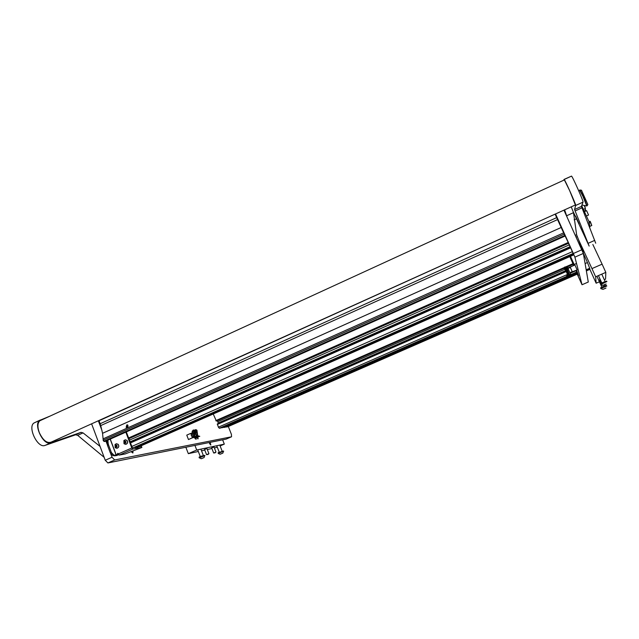 <?xml version="1.0" encoding="UTF-8"?>
<svg xmlns="http://www.w3.org/2000/svg" width="639" height="639" viewBox="0 0 639 639"><rect width="100%" height="100%" fill="white"/><g stroke="black" fill="none" stroke-linecap="round" stroke-linejoin="round"><path stroke-width="0.96" d="M582.6 251.542L583.056 251.343L576.618 234.745L573.518 212.659L571.25 206.836M567.12 217.196L564.604 209.848M586.187 269.802L589.693 268.268L587.441 262.533L585.108 263.556M589.693 268.268L589.893 269.354M583.056 251.343L583.407 253.403L587.441 262.533M110.755 453.858L112.033 457.252L114.677 459.968L231.43 436.82L226.126 439.121L231.542 436.78L231.414 434.376L228.323 426.509M114.677 459.968L107.911 462.948L226.126 439.121M107.911 462.948L105.243 460.256L112.033 457.252M91.609 423.825L105.243 460.256M98.334 420.781L101.976 430.486M105.93 441.022L107.232 444.48M563.941 210.143L583.359 253.427L588.287 282.031L582.025 284.746L588.287 282.023M555.539 213.945L573.335 253.515L581.817 249.769M583.407 253.403L574.9 257.158L582.025 284.746L577.233 274.163M574.9 257.158L573.335 253.515M118.55 454.712L119.15 455.096M116.554 455.591L118.574 454.696L116.554 455.591L114.054 455.559M570.323 247.293L568.534 243.307M568.598 243.283L128.886 438.705L568.598 243.283L563.127 231.757M563.127 231.078L563.39 231.637M563.047 231.11L561.274 227.157M561.338 227.125L555.794 215.67M555.882 214.968L556.138 215.511M555.802 215L555.363 214.025M573.566 254.961L138.903 446.781L573.566 254.961L573.447 254.522L138.367 446.581M573.199 253.947L573.447 254.522M570.403 247.261L130.284 442.388L570.403 247.261L573.279 253.907M576.705 272.342L577.081 273.5L570.212 276.495L577.081 273.5M577.041 273.516L577.265 274.147L227.46 426.876L577.265 274.147M569.78 256.63L569.988 257.102M573.095 264.019L573.702 265.512M576.314 271.2L576.753 272.326L569.756 275.377L576.753 272.326M220.399 428.074L569.437 275.521L220.399 428.074L219.321 428.258L218.402 427.179L217.308 423.961L565.978 271.104L217.308 423.961M217.26 420.638L218.474 423.449M216.373 421.029L564.229 268.236L216.373 421.029L213.234 413.976M226.134 426.788L227.46 426.876M224.944 427.307L569.932 276.623L224.944 427.307L221.621 427.547M137.601 448.993L139.046 448.538L137.601 448.993M117.927 453.331L119.237 455.088L125.124 453.97L141.874 447.46L132.856 449.081L131.81 447.979L125.819 432.14M141.794 447.444L141.371 446.341L138.391 446.877M118.231 454.129L113.039 455.751L110.371 453.019L107.488 445.343L106.889 440.591M107.128 443.801L108.151 443.346L107.911 440.135M108.151 443.346L108.51 444.888L107.488 445.343M110.371 453.019L111.394 452.564L108.51 444.888M111.394 452.564L114.062 455.295L113.039 455.751M110.172 439.129L116.106 454.912L114.062 455.295M136.179 446.925L132.361 447.883L126.322 431.916M135.484 447.404L135.907 448.522M116.106 454.912L118.215 454.081M117.56 453.402L117.84 454.153M136.586 448.219L137.193 446.477M138.304 446.373L137.665 448.027M126.794 424.911L127.712 424.903L127.041 427.307L126.147 427.339L126.794 424.911M104.157 441.413L564.908 235.679L565.044 236.063L104.956 441.461L103.262 440.63L102.559 433.306L100.73 425.582L557.567 219.592L563.638 232.86L103.151 438.833M103.175 440.199L564.229 234.13L564.812 235.448L103.83 441.317M128.127 425.933L127.313 427.156M564.229 234.13L563.638 232.86M555.107 214.137L99.077 420.726L100.73 425.582M100.195 423.713L556.681 217.635L557.567 219.592M555.227 214.4L556.681 217.635M132.984 450.83L132.888 453.011L131.043 451.637M139.661 445.702L137.704 446.501L139.629 445.399M129.014 439.049L130.332 442.372M124.924 443.011L125.915 442.212L125.691 441.349L124.733 441.046L124.094 442.14L124.924 443.011M124.629 441.621L124.837 442.891M124.214 442.995C123.718 441.349 124.23 440.79 125.731 441.309C126.218 442.955 125.715 443.514 124.214 442.995M123.878 440.559L124.006 443.69L123.878 440.559L125.34 439.768L126.953 440.439C128.04 442.372 127.6 443.682 125.651 444.369L124.094 443.778M125.883 444.337C127.728 443.578 128.127 442.268 127.057 440.423L125.212 439.776M125.084 441.349L124.349 441.661M193.681 437.132L192.994 437.427L191.269 435.654L191.325 433.538M196.98 433.546L195.973 432.132L195.638 433.785C196.373 435.247 196.9 435.598 197.219 434.816L196.98 433.546M194.959 432.004L195.917 432.108M188.473 439.552L186.764 435.127L190.734 433.386L192.443 437.811L188.473 439.552L193.553 437.188M191.876 433.298L190.734 433.386M193.481 437.619L192.443 437.811M197.116 435.135L196.852 435.742L195.127 433.961M567.999 268.46L570.339 267.437L572.376 272.03L577.113 269.962L572.296 271.775L570.18 267.054L574.916 264.977L577.041 269.698M566.21 271.575L567.033 273.444L566.21 271.575M565.675 269.642L566.05 270.105M565.747 269.45L566.306 269.203L567.552 271.966M566.609 271.351L567.767 273.604M195.574 436.772L196.253 439.153L195.43 438.634L192.611 431.341L193.146 430.398L193.825 430.99L194.839 436.597L197.283 437.06L199.775 436.317L197.715 435.694L196.948 430.239L195.917 429.672M194.575 430.247L195.27 429.775L196.181 430.366L196.628 432.835M195.143 433.785L194.791 430.598L193.785 430.023M196.445 436.693L194.783 436.213L194.016 430.726L193.13 430.127L192.371 431.445L195.199 438.737L196.021 439.249M197.331 436.788L199.735 436.357M193.433 431.317L193.513 430.494M197.116 437.068L197.842 438.921L196.828 437.036L195.83 437.443M196.077 432.196L195.662 430.135M196.293 432.395L195.997 430.63L195.294 430.047L194.751 430.51M193.809 430.942L193.377 431.181M198.074 438.817L197.914 436.94M197.283 437.06L196.397 436.964M568.311 272.917L566.218 268.34L564.78 268.54M566.625 275.473L567.112 276.2L566.625 275.473L568.039 273.069L564.253 268.292C564.389 266.814 565.044 266.535 566.21 267.461L570.02 275.976L569.948 276.655L568.446 273.276M564.309 268.444L566.489 271.216M565.667 270.401L564.413 268.652M565.755 270.601L564.533 268.987M564.572 268.268L566.01 267.781L566.234 268.348L565.922 267.637L566.146 268.14L564.7 268.428M567.112 276.2L568.55 274.059L568.327 272.957L569.74 276.096L565.938 267.589L564.533 268.18L568.327 272.957L566.881 275.633M564.62 267.813L565.643 267.421M568.518 273.468L570.228 276.535M196.892 437.204L196.109 438.146M192.307 430.998C191.604 433.609 192.523 436.062 195.055 438.362M194.583 437.14L192.579 431.964M566.314 266.886L569.637 275.113M569.413 274.61L570.723 274.634L569.477 271.759L567.105 266.535L566.234 267.517M116.074 446.941L117.057 446.142L116.841 445.287L115.883 444.984L115.252 446.07L116.074 446.941M115.787 445.551L116.002 446.821M115.363 446.925C114.876 445.279 115.379 444.72 116.873 445.247C117.368 446.885 116.865 447.444 115.363 446.925M115.06 444.464L115.164 447.604L115.06 444.464L116.482 443.698L118.111 444.369C119.181 446.294 118.75 447.596 116.817 448.29L115.3 447.739M117.049 448.259C118.886 447.492 119.269 446.19 118.207 444.353L116.362 443.714M115.955 446.861L116.57 446.789M116.242 445.287L115.507 445.583M209.392 442.492L209.608 443.714L210.846 445.024L210.103 442.356M214.009 447.012L211.685 447.939M206.924 448.538L204.552 449.489M220.12 445.942L224.313 444.121L196.716 450.024L194.935 445.407M224.313 444.121L222.628 439.824M185.845 447.244L188.329 453.666L198.322 451.485M201.525 450.783L204.784 450.072M207.308 449.521L211.908 448.522M214.384 447.979L217.284 447.164M196.716 450.024L188.329 453.666M600.085 279.626L599.55 279.986M604.294 279.69L605.556 279.139L605.82 272.382L602.106 264.171L591.962 268.596L595.66 276.791L596.147 283.213L589.901 269.362L586.37 270.904L589.901 269.354M592.848 244.473L602.106 264.171M578.239 239.05L591.962 268.596M596.147 283.213L599.43 281.799M605.82 272.382L595.66 276.791M39.826 420.781L564.373 179.918L569.637 190.59L575.388 204.967L51.416 442.004C47.15 443.698 43.109 440.551 39.275 432.555C37.326 426.964 37.509 423.034 39.826 420.781L41.223 420.135M563.51 180.318L564.181 179.479C565.227 180.27 575.811 204.057 575.699 205.343L574.573 209.528L589.166 246.095L573.319 211.94M564.085 179.407L571.53 176.1C572.696 176.843 583.295 200.67 583.064 202.012L581.434 206.429L595.708 243.211M575.627 216.078L579.158 223.969L575.627 216.078M40.169 420.055L33.923 423.018C27.541 427.076 37.262 447.771 44.514 445.591L75.594 434.792L77.67 435.327L104.141 457.308M50.058 416.085L39.618 420.406C33.308 424.432 43.037 445.159 50.217 443.003L81.001 432.347L83.062 432.891L100.051 446.389M581.426 190.166L587.864 204.552L587.097 205.798M579.661 190.126L583.064 196.612L586.73 205.966M577.177 273.005L577.536 273.875L577.153 273.005M576.801 271.799L577.233 272.757L576.825 271.815M577.121 272.573L576.945 272.174L577.121 272.573M576.809 271.775L577.201 272.629L576.809 271.775M577.344 273.157L576.945 272.318L577.329 273.188M576.426 270.369L576.825 271.303L576.426 270.369M576.674 270.832L576.41 270.265L576.674 270.832M572.656 263.012L572.32 261.886L572.752 263.14M574.285 265.257L573.87 264.386L574.253 265.265M571.186 258.428L570.923 257.837L571.186 258.428M570.779 257.501L570.451 256.758L570.787 257.477M570.292 256.407L571.034 258.124L570.236 256.431M570.635 257.213L570.827 257.637L570.635 257.213M571.418 259.003L571.202 258.515L571.418 259.003M571.593 259.386L571.897 260.049L571.593 259.386M572.209 260.752L572.44 261.263L572.209 260.752M571.554 259.258L571.753 259.714L571.554 259.258M571.058 258.084L572.352 260.992L571.066 258.052M571.713 259.73L572.48 261.439L571.745 259.722M571.074 258.14L571.346 258.747L571.074 258.14M571.09 259.003L570.843 258.436L571.09 259.003M570.707 257.757L570.419 257.11L570.707 257.757M570.459 257.237L570.835 258.124L570.467 257.229M571.953 260.864L572.161 261.335L571.953 260.864M571.841 260.552L572.137 261.239L571.825 260.552M571.889 260.792L572.224 261.527L571.889 260.792M570.723 257.98L571.53 259.738L570.723 257.988M572.392 261.575L572.656 262.357L572.392 261.575M572.744 262.717L572.552 262.294L572.752 262.717M571.29 259.162L571.098 258.659L571.322 259.146M570.859 258.483L571.138 259.162L570.827 258.468M570.236 256.95L570.084 256.495M571.889 261.215L571.546 260.201L571.857 261.231M575.979 270.457L578.351 275.728L576.506 270.225M574.309 265.241L570.331 256.391M569.828 256.614L573.75 265.489M578.487 275.673L576.674 270.145M570.731 258.715L571.298 259.985L570.731 258.715M571.362 260.001L570.555 258.148L571.386 259.985M570.811 258.883L571.274 259.897L570.811 258.883M570.867 258.747L570.459 257.829L570.867 258.747M570.563 258.036L571.018 259.067L570.571 258.028M570.204 256.894L570.451 257.437L570.228 256.838M571.338 259.154L571.058 258.515L571.338 259.154M571.969 260.984L572.256 261.631L571.969 260.984M572.217 261.047L572.392 261.479L572.217 261.047M576.426 270.257L576.721 270.912L576.474 270.241M576.666 271.319L577.097 272.278L576.666 271.319M577.217 272.581L576.61 271.2L577.217 272.581M577.153 272.765L576.921 272.246L577.153 272.765M577.233 272.837L576.865 272.038L577.209 272.861M577.368 273.18L576.993 272.326L577.368 273.18M577.424 273.452L577.001 272.51L577.424 273.452M572.536 262.365L572.72 262.988M574.445 265.185L570.467 256.327M571.985 260.808L571.737 260.209L571.993 260.784M570.978 258.691L570.755 258.108L570.986 258.675M571.474 259.027L571.817 259.785L571.474 259.027M571.945 260.009L571.761 259.61L571.945 260.009M571.937 260.209L572.272 260.944L571.937 260.209M572.903 263.444L573.191 264.075L572.911 263.412M573.039 263.476L572.696 262.861L572.983 263.5M572.792 262.925L572.959 263.436L572.72 262.933M576.969 272.35L577.145 272.749L576.969 272.35M577.137 272.717L577.321 273.125L577.137 272.717M576.993 272.278L577.233 272.821L576.993 272.278M602.904 289.379L605.98 288.053L602.96 289.387L600.804 288.604L606.802 286.016M606.802 286.008L600.804 288.612M605.389 288.269L603.488 289.163L605.389 288.349M606.499 285.753L606.323 285.353L603.328 286.432L600.636 287.822L600.82 288.213M215.918 452.116L213.65 452.995L215.926 452.108L215.047 452.835M220.191 454.217L222.819 453.147L220.191 454.217M218.25 453.45L223.474 451.262L222.867 453.099M223.674 451.238L218.155 453.203M220.487 454.049L222.46 453.275L220.487 454.049M223.418 451.006L218.131 452.716M600.724 284.555L606.922 281.519L600.724 284.547L602.936 285.369L606.131 284.012L603.008 285.369L601.898 285.194M606.723 281.527L606.539 281.112L603.376 282.246L600.548 283.724L600.732 284.131M603.559 285.05L605.556 284.187L603.559 285.05M204.688 455.343L200.574 456.358L199.112 457.117L199.264 457.516M201.293 458.714L204.049 457.604L201.293 458.714M199.248 457.915L204.72 455.615L204.105 457.54M204.959 455.591L199.144 457.652M201.597 458.538L203.681 457.724L201.597 458.538M207.891 454.513L206.589 454.633L208.929 453.69L206.908 448.498M206.621 454.641L208.929 453.69M581.674 205.59L589.39 222.588L589.805 228.011M589.39 222.588L587.912 223.251M584.605 205.534L585.396 208.426L584.206 205.462M583.383 209.352L585.388 208.45M585.244 208.506L585.604 210.431L584.949 208.641M590.244 221.398L591.786 225.503M589.741 226.422L591.786 225.519L589.885 221.278M586.394 215.99L588.535 215.031L586.602 210.67L588.543 215.016M584.421 211.645L586.578 210.67M573.518 212.659L566.929 215.631M577.273 236.59L576.106 237.109M576.618 234.745L575.308 235.336M589.805 268.588L586.243 270.137M584.581 256.191L583.886 256.495M130.38 441.717L570.06 246.71M129.869 439.967L569.237 244.881M128.862 438.642L568.574 243.211M128.615 437.971L568.263 242.477M127.88 426.564L127.417 426.772M134.829 447.516L573.287 253.907L134.837 447.516M573.167 253.459L133.12 447.827M118.343 454.353L114.788 455.926M572.384 251.646L131.826 446.453M570.667 247.828L130.484 442.923M576.865 272.709L569.924 275.744M569.597 275.888L221.909 427.818M577.193 273.875L226.414 427.06M572.951 263.699L565.619 266.918M564.253 267.525L215.83 420.614M573.191 264.242L567.256 266.846M564.213 268.188L216.206 421.053M573.199 264.29L567.28 266.894L573.199 264.29M573.67 265.441L567.799 268.021M566.362 268.652L565.267 269.131M564.756 269.354L217.795 421.652M565.747 270.593L218.314 422.962M566.178 271.551L217.332 424.448M576.082 270.68L570.148 273.284M567.12 274.602L218.402 427.179M576.674 272.038L570.731 274.642M569.317 275.257L219.321 428.258M118.183 454.002L131.81 447.979M116.21 454.872L110.275 439.081M119.237 455.088L132.856 449.081M137.673 446.461L137.225 446.549M102.559 433.306L561.162 227.5L102.552 433.29M104.676 441.525L565.028 236.007M125.412 443.043L124.988 443.115M124.781 442.547L124.222 442.643M124.98 441.245L124.533 441.317M124.653 442.052L124.094 442.14M196.253 430.59L197.012 430.47M194.072 430.958L194.839 430.83M194.783 436.213L197.715 435.694M194.887 436.333L197.818 435.806M192.611 431.341L193.385 431.213M194.855 430.966L195.55 430.854M568.55 274.059L568.287 273.356M116.554 446.973L116.138 447.044M115.939 446.469L115.371 446.573M116.13 445.175L115.683 445.247M115.819 445.974L115.252 446.07M576.298 218.873L574.126 219.848M588.144 243.299L594.765 240.368M575.068 210.966L581.897 207.883M574.573 209.528L581.434 206.429M575.691 205.446L583.048 202.124M77.67 435.327L83.062 432.891M75.594 434.792L81.001 432.347M45.042 445.439L50.745 442.859M581.634 190.374L579.956 189.959L583.367 196.477L586.802 205.934M579.733 190.063L583.367 196.477L587.033 205.83M141.874 447.444L141.459 446.349M124.813 441.589L124.309 441.677M125.252 442.827L124.693 442.915M574.134 264.498L576.522 263.444M192.004 433.242L191.213 433.585M567.033 273.444L567.632 273.668M569.884 272.677L572.224 271.655M193.929 429.999L193.13 430.127M196.069 429.648L195.27 429.775M115.978 445.519L115.459 445.607M116.41 446.749L115.843 446.845M574.102 213.769L573.59 213.993M564.181 179.479L571.53 176.1M33.923 423.018L39.618 420.406M581.857 205.015L586.698 205.934M578.942 191.333L579.709 190.047M604.55 284.794L604.989 285.753M596.922 276.248L601.834 287.119M215.974 452.061L213.993 446.973M213.65 452.995L211.669 447.907M213.69 452.995L214.96 452.875M220.088 454.233L218.234 453.442M216.733 445.742L219.217 452.116M219.784 445.095L222.076 450.966M601.067 283.349L599.526 279.946M601.786 274.131L605.125 281.527M598.463 275.577L601.802 282.973M601.634 283.053L599.47 278.277M201.173 458.73L199.128 457.62M197.675 449.816L200.263 456.502M200.886 449.129L203.274 455.295M207.979 454.473L208.873 453.73M206.549 454.633L204.536 449.449M585.596 210.431L584.166 211.078M589.893 221.27L588.974 221.677"/></g></svg>
